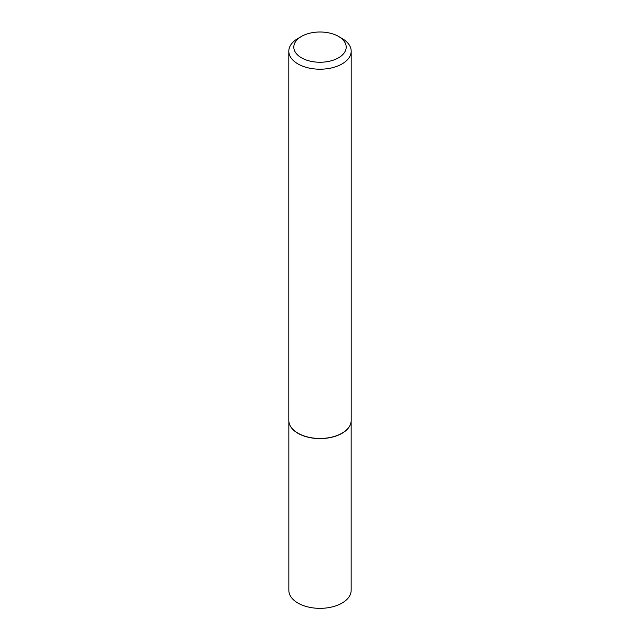 <?xml version="1.0" encoding="UTF-8"?>
<svg xmlns="http://www.w3.org/2000/svg" width="640" height="640" viewBox="0 0 640 640"><rect width="100%" height="100%" fill="white"/><g stroke="black" fill="none" stroke-linecap="round" stroke-linejoin="round"><path stroke-width="0.96" d="M350.928 422.768A31.152 17.984 180 0 1 350.912 422.84A31.152 17.984 180 0 1 330.104 437.616A31.152 17.984 180 0 1 297.968 433.32A31.152 17.984 180 0 1 289.088 422.84A31.152 17.984 180 0 1 289.072 422.768M351.152 421.256L351.152 590.36A31.152 17.984 180 0 1 331.92 606.976A31.152 17.984 180 0 1 297.968 603.08A31.152 17.984 180 0 1 288.848 590.36L288.848 421.256M351.184 51.2L351.184 420.456A31.184 18.008 180 0 1 350.944 422.696A31.184 18.008 180 0 1 330.112 437.488A31.184 18.008 180 0 1 297.944 433.184A31.184 18.008 180 0 1 289.056 422.696A31.184 18.008 180 0 1 288.816 420.456L288.816 51.2A31.184 18.008 180 0 1 297.944 38.464L301.472 36.432A26.2 15.128 0 0 0 301.472 57.816A26.2 15.128 0 0 0 338.52 57.816A26.2 15.128 0 0 0 338.528 36.432L342.056 38.464A31.184 18.008 180 0 1 351.184 51.2A31.184 18.008 180 0 1 331.936 67.832A31.184 18.008 180 0 1 297.944 63.928A31.184 18.008 180 0 1 288.816 51.2M342.056 38.464L338.528 36.432A26.2 15.128 0 0 0 301.472 36.432"/></g></svg>
